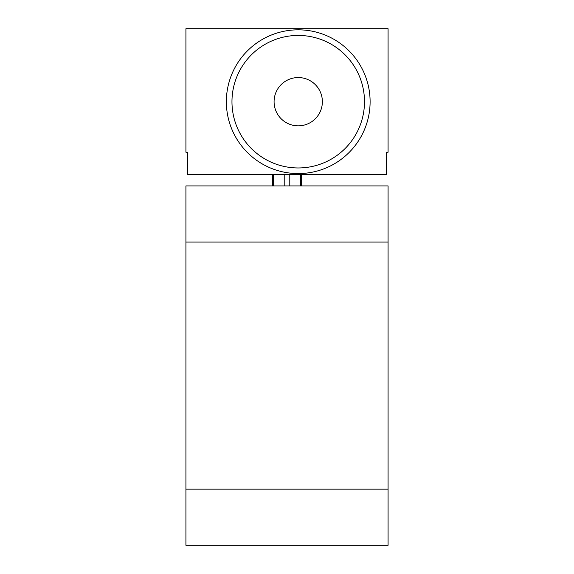 <?xml version="1.0" encoding="UTF-8"?>
<svg xmlns="http://www.w3.org/2000/svg" width="574" height="574" viewBox="0 0 574 574"><rect width="100%" height="100%" fill="white"/><g stroke="black" fill="none" stroke-linecap="round" stroke-linejoin="round"><path stroke-width="0.86" d="M388.074 489.148L388.074 185.926L185.926 185.926L185.926 489.148L388.074 489.148L388.074 545.3L185.926 545.3L185.926 489.148M185.926 28.7L185.926 152.232L187.612 152.232L187.612 174.697L386.388 174.697L386.388 152.232L388.074 152.232L388.074 28.7L185.926 28.7M272.399 174.697L272.399 185.926M301.601 174.697L301.601 185.926M226.357 101.698A71.872 71.872 0 0 0 298.229 173.57A71.872 71.872 0 0 0 370.108 101.698A71.872 71.872 0 0 0 298.229 29.826A71.872 71.872 0 0 0 226.357 101.698M231.968 101.698A66.261 66.261 0 0 0 298.229 167.96A66.261 66.261 0 0 0 364.49 101.698A66.261 66.261 0 0 0 298.229 35.437A66.261 66.261 0 0 0 231.968 101.698M274.085 101.698A24.144 24.144 0 0 0 298.229 125.842A24.144 24.144 0 0 0 322.373 101.698A24.144 24.144 0 0 0 298.229 77.555A24.144 24.144 0 0 0 274.085 101.698M388.074 242.077L185.926 242.077M273.633 174.697L273.633 185.926M284.209 174.697L284.209 185.926M289.791 174.697L289.791 185.926M300.367 174.697L300.367 185.926"/></g></svg>
